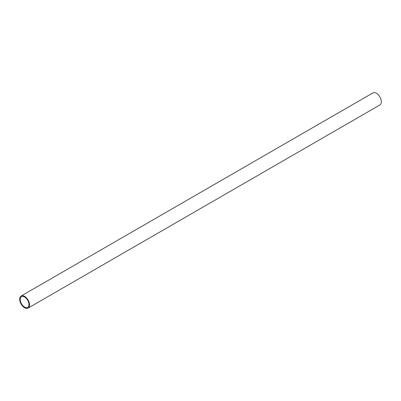 <?xml version="1.0" encoding="UTF-8"?>
<svg xmlns="http://www.w3.org/2000/svg" width="401" height="401" viewBox="0 0 401 401"><rect width="100%" height="100%" fill="white"/><g stroke="black" fill="none" stroke-linecap="round" stroke-linejoin="round"><path stroke-width="0.6" d="M28.085 308.088L379.882 104.977A6.967 4.02 -120 0 0 380.95 99.398A6.967 4.02 -120 0 0 376.399 93.258A6.967 4.02 -120 0 0 372.915 92.912L21.118 296.023A6.967 4.02 60 0 1 24.601 296.369A6.967 4.02 60 0 1 29.153 302.504A6.967 4.02 60 0 1 28.085 308.088A6.967 4.02 60 0 1 24.601 307.742A6.967 4.02 60 0 1 20.05 301.602A6.967 4.02 60 0 1 21.118 296.023M24.601 297.016A6.17 3.564 -120 0 0 21.514 296.71A6.17 3.564 -120 0 0 20.571 301.657A6.17 3.564 -120 0 0 24.601 307.091A6.17 3.564 -120 0 0 27.684 307.397A6.17 3.564 -120 0 0 28.631 302.454A6.17 3.564 -120 0 0 24.601 297.016"/></g></svg>
